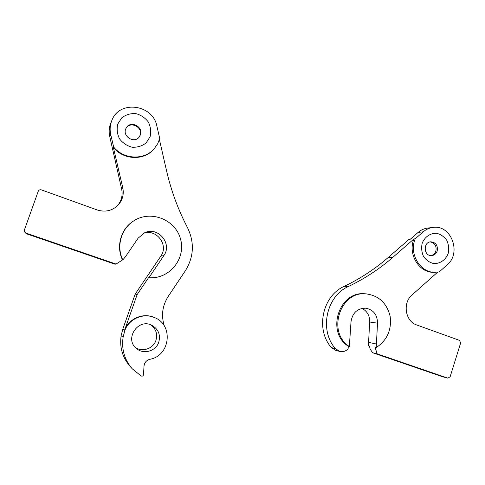 <?xml version="1.0" encoding="UTF-8"?>
<svg xmlns="http://www.w3.org/2000/svg" width="485" height="485" viewBox="0 0 485 485"><rect width="100%" height="100%" fill="white"/><g stroke="black" fill="none" stroke-linecap="round" stroke-linejoin="round"><path stroke-width="0.73" d="M366.048 293.861C340.088 290.806 326.72 332.395 349.345 346.466L351.031 321.628C352.534 312.734 357.463 308.254 365.811 308.181C373.474 309.782 377.378 314.777 377.524 323.174L376.214 347.575C387.188 340.258 391.825 329.812 390.134 316.244C386.812 303.04 378.785 295.577 366.048 293.861L364.938 293.789C339.057 290.745 325.732 332.189 348.291 346.211L348.109 348.885C345.702 351.279 342.913 352.122 339.742 351.413L335.426 348.648C319.015 330.273 326.272 296.111 348.491 286.471C364.702 278.687 379.5 268.963 392.886 257.299L413.966 238.923C407.479 253.934 419.064 273.055 433.972 272.334L439.264 271.891L447.121 264.889C461.902 252.982 451.135 224.288 432.893 227.447C429.304 227.908 426.085 229.369 423.223 231.824L415.227 238.802L413.966 238.923M437.628 272.17L412.05 294.965C402.326 302.931 405.272 321.44 416.785 324.998L459.513 340.379L460.647 342.968L450.141 376.742L447.891 378.154L377.154 353.838L375.075 347.321L376.214 347.575M339.742 351.413L335.687 350.34L331.431 347.612C315.22 329.485 322.379 295.801 344.32 286.296C360.331 278.626 374.953 269.029 388.182 257.523L409.007 239.396L410.231 239.281L418.137 232.394C420.962 229.975 424.151 228.532 427.697 228.071L432.893 227.447M437.191 251C438.003 245.434 435.863 242.367 430.771 241.809C422.859 242.142 423.72 256.341 431.601 255.595C434.311 255.316 436.179 253.782 437.191 251M430.14 241.9C434.827 242.858 436.742 245.919 435.882 251.078C434.99 253.588 433.341 255.092 430.941 255.589M377.154 353.838L372.644 352.74L370.122 349.091L369.485 346.066L368.394 345.823L369.673 322.004C369.788 315.686 367.218 311.146 361.949 308.381M372.644 352.74L442.672 376.79M349.345 346.466L348.291 346.211M432.705 271.927L431.165 272.146M448.164 253.503C445.709 259.899 440.016 263.876 433.699 263.561C429.558 262.549 426.169 260.196 423.532 256.51C421.653 252.285 421.204 247.89 422.168 243.318C424.672 236.868 430.444 232.933 436.767 233.321C440.883 234.382 444.236 236.753 446.837 240.433C448.673 244.622 449.116 248.981 448.164 253.503M415.227 238.802C408.716 253.867 420.337 273.055 435.287 272.327M153.969 317.372L153.654 317.245C142.614 312.528 128.349 318.948 124.451 330.582L137.146 294.589L148.537 277.705L149.713 277.76M134.127 220.645L133.842 220.82C120.953 228.514 115.763 246.325 122.523 259.936L116.054 264.064L25.954 233.085L24.523 231.872L24.383 230.005L38.236 191.278C38.867 189.962 39.922 189.502 41.395 189.877L97.067 209.914C104.893 212.369 111.75 210.939 117.631 205.634C122.444 200.608 124.154 194.637 122.766 187.719L113.393 147.525C123.736 160.323 144.597 160.771 154.212 148.749L157.704 143.693L159.723 138.522L156.922 126.276C153.121 104.493 119.486 99.686 111.889 120.353C110.022 124.912 109.646 129.671 110.75 134.618L113.648 147.04L113.393 147.525M159.419 139.559L166.555 170.787C171.163 190.775 178.153 209.744 187.537 227.701C194.618 242.53 193.897 256.874 185.367 270.739L168.204 296.432C162.329 305.732 161.044 315.589 164.348 326.011M117.037 206.192C121.438 201.287 122.972 195.558 121.638 189.011L109.792 136.728C108.701 131.853 109.076 127.167 110.913 122.675L111.889 120.353M140.347 134.897C143.718 126.543 130.095 119.977 126.148 128.119C121.395 136.121 134.745 144.457 139.534 136.54L140.347 134.897M126.009 128.392C130.192 120.632 143.299 127.27 140.001 135.418L139.347 136.8M149.871 359.3C170.581 355.723 173.715 324.192 154.054 317.408C142.978 312.679 128.652 319.118 124.748 330.794L123.087 337.342C121.42 349.333 124.481 359.821 132.272 368.818L141.141 375.996C142.384 376.421 143.172 375.99 143.505 374.699L144.009 366.126C144.451 362.568 146.403 360.294 149.871 359.3M131.962 368.473L130.071 366.363C122.481 357.597 119.498 347.375 121.123 335.699L122.79 329.176L135.157 294.134L137.146 294.589M135.157 294.134L160.82 256.116C169.01 245.18 156.503 228.483 143.554 233.273M148.919 277.717L150.162 277.778C170.186 278.59 186.052 258.075 180.523 239.02C175.564 219.808 151.114 209.811 134.169 220.62C121.232 228.338 116.024 246.216 122.808 259.887L125.366 256.862L138.158 238.117L144.706 232.721C158.11 226.204 172.66 243.846 163.809 255.643L148.919 277.717L148.537 277.705M24.523 231.872L26.281 233.715L115.024 264.216L116.054 264.064M150.586 324.78C155.915 328.697 157.704 333.88 155.946 340.325C153.418 348.57 142.451 352.462 135.418 347.509M158.807 342.07C160.687 334.711 158.383 329.133 151.884 325.326C138.086 317.802 123.966 339.136 136.6 348.606C143.639 354.82 156.079 351.091 158.807 342.07M150.089 136.715L146.124 142.929C142.093 146.04 137.455 147.476 132.211 147.246C127.07 145.912 122.844 143.124 119.54 138.868C117.176 134.054 116.588 129.113 117.758 124.045L121.802 117.794C125.894 114.702 130.568 113.302 135.818 113.599C140.935 114.987 145.112 117.8 148.355 122.044C150.665 126.821 151.247 131.708 150.089 136.715M113.648 147.04C124.027 159.892 144.96 160.341 154.612 148.277M418.137 232.394L423.223 231.824M344.32 286.296L348.491 286.471M388.182 257.523L392.886 257.299M442.435 376.724L447.77 378.112M368.297 342.301L376.124 343.968M369.673 322.004L377.524 323.174M331.431 347.612L335.426 348.648M109.792 136.728L110.75 134.618M121.123 335.699L123.087 337.342M122.79 329.176L124.506 330.43M160.82 256.116L163.809 255.643M26.281 233.715L25.954 233.085M121.638 189.011L122.766 187.719M442.556 376.766L447.891 378.154M153.654 317.245L154.054 317.408M134.169 220.62L133.842 220.82"/></g></svg>
